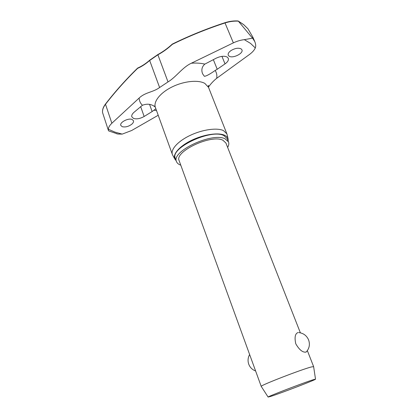 <?xml version="1.0" encoding="UTF-8"?>
<svg xmlns="http://www.w3.org/2000/svg" width="418" height="418" viewBox="0 0 418 418"><rect width="100%" height="100%" fill="white"/><g stroke="black" fill="none" stroke-linecap="round" stroke-linejoin="round"><path stroke-width="0.63" d="M137.658 68.077L137.773 68.003C141.843 66.211 145.809 63.614 149.67 60.218M109.119 131.111L108.414 130.479L108.33 129.23C108.455 127.37 109.631 125.379 111.857 123.247L139.137 98.052C145.234 92.185 153.019 92.378 159.608 87.508L168.015 81.923C176.25 76.969 182.29 67.418 191.339 63.222L233.364 42.866L225.02 22.953C229.545 21.501 233.986 20.905 238.354 21.166L243.694 24.657L247.942 28.785L252.895 37.228L252.958 38.195L251.683 37.197L252.958 38.195M233.364 42.866C237.105 41.11 240.768 40.044 244.337 39.658L252.576 38.153L254.823 41.706C255.821 44.209 255.973 46.293 255.293 47.95C254.301 50.176 252.347 52.365 249.431 54.507L216.691 78.302C213.582 80.768 210.839 83.71 208.451 87.132M227.653 147.423C228.824 145.365 229.111 143.536 228.51 141.942L225.192 138.865C212.401 131.889 170.821 151.53 176.5 161.599C177.101 163.192 178.528 164.373 180.769 165.141M228.51 141.942L227.24 138.724L223.907 135.599C211.09 128.504 169.603 148.155 175.32 158.344L176.5 161.599M227.152 134.768L226.896 133.88L223.395 130.552C217.036 127.532 202.526 129.528 190.284 135.338C178.011 141.117 170.466 149.477 172.378 154.477L172.775 155.318M176.197 160.768L174.813 159.054C172.378 154.388 179.474 146.148 191.58 140.317C203.655 134.455 218.217 132.307 224.523 135.233C226.478 136.127 227.669 137.355 228.097 138.922L228.186 141.122M237.946 21.025L238.302 21.093M108.414 130.479L102.593 112.688M241.207 48.943L241.917 49.805C243.804 53.389 232.549 58.86 229.027 56.106L228.249 55.186C227.794 53.729 228.73 52.177 231.055 50.531C235.135 48.159 238.521 47.631 241.207 48.943M217.219 69.257L215.171 70.464C209.779 74.268 206.173 76.212 204.355 76.285L202.62 73.834C201.147 70.093 201.847 66.87 204.726 64.173L216.2 58.165C220.845 56.054 224.544 55.709 227.293 57.13L228.285 58.295C228.845 60.061 227.758 61.932 225.03 63.891L217.219 69.257L213.332 59.617M131.696 124.287C128.436 126.607 125.275 127.406 122.213 126.685L120.786 125.405C119.391 122.479 128.316 117.73 132.109 119.48L133.462 120.729C133.776 121.816 133.185 123.002 131.696 124.287M155.862 108.753L152.131 111.554L144.147 116.476C140.166 118.696 136.634 119.349 133.551 118.43L131.827 116.831C131.414 115.478 132.135 113.973 133.985 112.311L142.418 105.279C146.843 103.58 150.783 103.925 154.232 106.303L155.031 106.726M158.213 115.258L131.649 130.515L122.197 134.11L117.939 134.047L116.241 133.598M261.26 386.457L261.229 386.399C259.447 385.72 302.256 369.12 311.572 366.91L313.631 366.664M306.739 351.444L305.798 352.155C302.522 352.458 299.178 349.673 295.777 343.795C294.366 337.274 295.145 333.517 298.118 332.519M261.229 386.42L179.155 160.695C174.076 151.64 211.315 134.026 222.893 140.234L225.924 143.024L300.38 332.832M270.613 396.436L268.11 397.063C266.809 396.844 305.354 382.057 313.688 379.596L315.512 379.152C317.053 379.298 280.562 393.328 270.613 396.436M102.609 112.792C102.201 110.18 103.168 107.332 105.508 104.265L105.493 104.03C115.227 91.474 125.922 79.504 137.585 68.124M238.354 21.166L251.683 37.197M157.952 54.601L157.889 54.8C163.072 51.973 167.9 48.478 172.373 44.324C189.187 36.058 206.732 28.936 225.02 22.953L225.098 22.718M111.857 123.247L105.508 104.265C115.237 91.709 125.933 79.744 137.595 68.369C141.733 66.551 145.757 63.923 149.67 60.479L157.889 54.8L168.015 81.923M149.869 60.182L149.67 60.479L159.608 87.508M122.197 134.11L114.809 132.067L108.33 129.23M244.337 39.658L250.586 43.425L255.293 47.95M226.896 133.88L208.535 87.372L204.846 83.417C198.325 79.65 183.993 81.071 172.143 86.907C160.256 92.707 153.207 101.694 155.391 107.452L172.378 154.477M215.171 70.464C216.665 72.779 217.172 75.392 216.691 78.302M156.525 110.582L153.929 110.263M142.418 105.279C140.37 103.283 139.272 100.874 139.137 98.052M191.339 63.222C196.439 62.857 200.933 63.155 204.815 64.111M225.03 63.891L221.953 56.362M144.147 116.476L140.647 106.574M152.131 111.554L149.571 104.422M157.868 54.549C163.004 51.743 167.796 48.274 172.237 44.151L172.347 44.073M117.939 134.047L108.737 130.944M228.097 138.922L227.068 134.403M243.595 24.557L238.229 21.01M154.232 106.303L154.096 106.104C154.32 105.811 154.754 106.261 155.391 107.452M268.11 397.063L261.229 386.399M249.64 354.542C247.905 357.594 247.602 360.802 248.731 364.172C250.011 367.49 252.305 369.752 255.607 370.959M306.222 352.008C309.372 348.466 310.161 344.427 308.589 339.891C306.681 335.607 303.442 333.172 298.865 332.597M315.512 379.152L313.62 366.602L307.361 350.634M208.535 87.372C208.227 86.113 208.253 85.486 208.619 85.497L208.373 86.85M243.647 24.599L247.9 28.732M172.362 44.062C189.187 35.791 206.748 28.664 225.046 22.676C229.466 21.281 233.814 20.712 238.088 20.968M149.707 60.187L157.852 54.559M102.598 112.729C102.191 110.023 103.147 107.133 105.472 104.056M174.813 159.054L172.597 154.984M252.963 37.39L254.823 41.706"/></g></svg>
